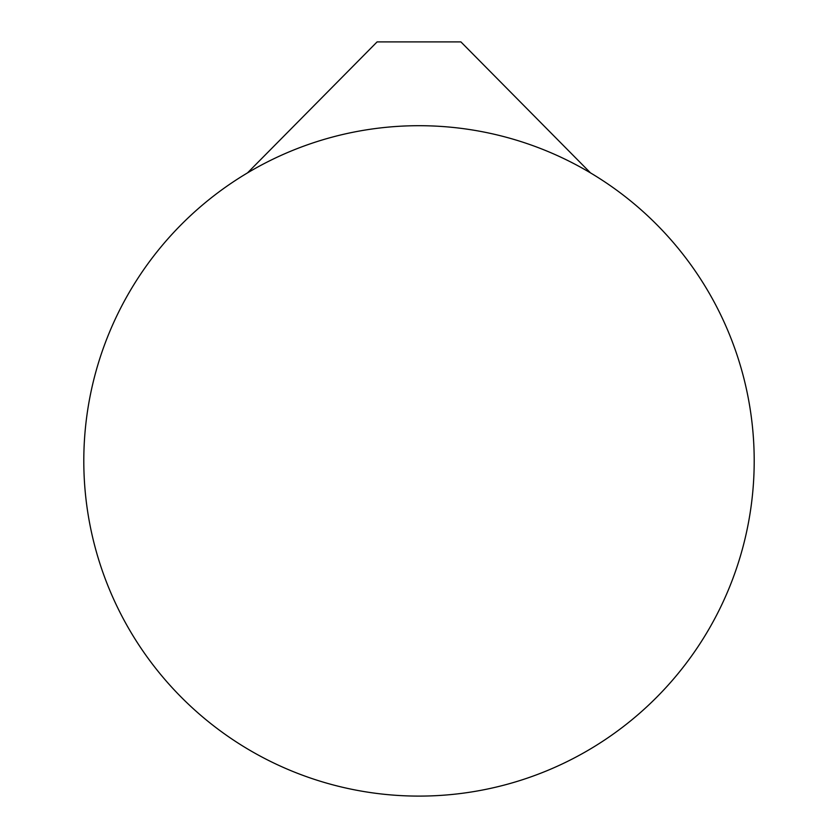 <?xml version="1.0" encoding="UTF-8"?>
<svg xmlns="http://www.w3.org/2000/svg" width="838" height="838" viewBox="0 0 838 838"><rect width="100%" height="100%" fill="white"/><g stroke="black" fill="none" stroke-linecap="round" stroke-linejoin="round"><path stroke-width="1.26" d="M83.8 460.9A335.2 335.2 0 0 1 419 125.7A335.2 335.2 0 0 1 754.2 460.9A335.2 335.2 0 0 1 419 796.1A335.2 335.2 0 0 1 83.8 460.9A335.2 335.2 0 0 1 419 125.7A335.2 335.2 0 0 1 754.2 460.9A335.2 335.2 0 0 1 419 796.1A335.2 335.2 0 0 1 83.8 460.9M247.493 172.9L377.1 41.9L460.9 41.9L590.507 172.9"/></g></svg>

